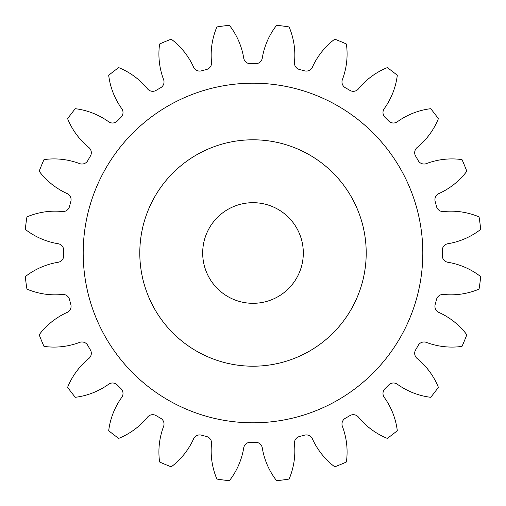 <?xml version="1.0" encoding="UTF-8"?>
<svg xmlns="http://www.w3.org/2000/svg" width="506" height="506" viewBox="0 0 506 506"><rect width="100%" height="100%" fill="white"/><g stroke="black" fill="none" stroke-linecap="round" stroke-linejoin="round"><path stroke-width="0.76" d="M366.205 253A113.205 113.205 0 0 0 253 139.795A113.205 113.205 0 0 0 139.795 253A113.205 113.205 0 0 0 253 366.205A113.205 113.205 0 0 0 366.205 253M83.193 253A169.807 169.807 0 0 0 253 422.807A169.807 169.807 0 0 0 422.807 253A169.807 169.807 0 0 0 253 83.193A169.807 169.807 0 0 0 83.193 253M202.685 253A50.315 50.315 0 0 0 253 303.315A50.315 50.315 0 0 0 303.315 253A50.315 50.315 0 0 0 253 202.685A50.315 50.315 0 0 0 202.685 253M211.527 62.339A6.692 6.692 0 0 1 206.511 69.499A189.301 189.301 0 0 0 201.508 70.834A6.692 6.692 0 0 1 193.589 67.146A72.276 72.276 0 0 0 171.249 39.171A228.921 228.921 0 0 0 159.611 43.997A72.276 72.276 0 0 0 163.59 79.575A6.692 6.692 0 0 1 160.598 87.785A189.301 189.301 0 0 0 156.12 90.372A6.692 6.692 0 0 1 147.512 88.86A72.276 72.276 0 0 0 118.689 67.621A228.921 228.921 0 0 0 108.695 75.286A72.276 72.276 0 0 0 121.75 108.626A6.692 6.692 0 0 1 120.985 117.329A189.301 189.301 0 0 0 117.329 120.985A6.692 6.692 0 0 1 108.626 121.75A72.276 72.276 0 0 0 75.286 108.695A228.921 228.921 0 0 0 67.621 118.689A72.276 72.276 0 0 0 88.86 147.512A6.692 6.692 0 0 1 90.372 156.12A189.301 189.301 0 0 0 87.785 160.598A6.692 6.692 0 0 1 79.575 163.59A72.276 72.276 0 0 0 43.997 159.611A228.921 228.921 0 0 0 39.171 171.249A72.276 72.276 0 0 0 67.146 193.589A6.692 6.692 0 0 1 70.834 201.508A189.301 189.301 0 0 0 69.499 206.511A6.692 6.692 0 0 1 62.339 211.527A72.276 72.276 0 0 0 26.944 216.884A228.921 228.921 0 0 0 25.3 229.376A72.276 72.276 0 0 0 58.101 243.715A6.692 6.692 0 0 1 63.718 250.413A189.301 189.301 0 0 0 63.718 255.587A6.692 6.692 0 0 1 58.101 262.285A72.276 72.276 0 0 0 25.3 276.624A228.921 228.921 0 0 0 26.944 289.116A72.276 72.276 0 0 0 62.339 294.473A6.692 6.692 0 0 1 69.499 299.489A189.301 189.301 0 0 0 70.834 304.492A6.692 6.692 0 0 1 67.146 312.411A72.276 72.276 0 0 0 39.171 334.751A228.921 228.921 0 0 0 43.997 346.389A72.276 72.276 0 0 0 79.575 342.41A6.692 6.692 0 0 1 87.785 345.402A189.301 189.301 0 0 0 90.372 349.88A6.692 6.692 0 0 1 88.86 358.488A72.276 72.276 0 0 0 67.621 387.311A228.921 228.921 0 0 0 75.286 397.305A72.276 72.276 0 0 0 108.626 384.25A6.692 6.692 0 0 1 117.329 385.015A189.301 189.301 0 0 0 120.985 388.671A6.692 6.692 0 0 1 121.75 397.374A72.276 72.276 0 0 0 108.695 430.714A228.921 228.921 0 0 0 118.689 438.379A72.276 72.276 0 0 0 147.512 417.14A6.692 6.692 0 0 1 156.12 415.628A189.301 189.301 0 0 0 160.598 418.215A6.692 6.692 0 0 1 163.59 426.425A72.276 72.276 0 0 0 159.611 462.003A228.921 228.921 0 0 0 171.249 466.829A72.276 72.276 0 0 0 193.589 438.854A6.692 6.692 0 0 1 201.508 435.166A189.301 189.301 0 0 0 206.511 436.501A6.692 6.692 0 0 1 211.527 443.661A72.276 72.276 0 0 0 216.884 479.055A228.921 228.921 0 0 0 229.376 480.7A72.276 72.276 0 0 0 243.715 447.899A6.692 6.692 0 0 1 250.413 442.282A189.301 189.301 0 0 0 255.587 442.282A6.692 6.692 0 0 1 262.285 447.899A72.276 72.276 0 0 0 276.624 480.7A228.921 228.921 0 0 0 289.116 479.055A72.276 72.276 0 0 0 294.473 443.661A6.692 6.692 0 0 1 299.489 436.501A189.301 189.301 0 0 0 304.492 435.166A6.692 6.692 0 0 1 312.411 438.854A72.276 72.276 0 0 0 334.751 466.829A228.921 228.921 0 0 0 346.389 462.003A72.276 72.276 0 0 0 342.41 426.425A6.692 6.692 0 0 1 345.402 418.215A189.301 189.301 0 0 0 349.88 415.628A6.692 6.692 0 0 1 358.488 417.14A72.276 72.276 0 0 0 387.311 438.379A228.921 228.921 0 0 0 397.305 430.714A72.276 72.276 0 0 0 384.25 397.374A6.692 6.692 0 0 1 385.015 388.671A189.301 189.301 0 0 0 388.671 385.015A6.692 6.692 0 0 1 397.374 384.25A72.276 72.276 0 0 0 430.714 397.305A228.921 228.921 0 0 0 438.379 387.311A72.276 72.276 0 0 0 417.14 358.488A6.692 6.692 0 0 1 415.628 349.88A189.301 189.301 0 0 0 418.215 345.402A6.692 6.692 0 0 1 426.425 342.41A72.276 72.276 0 0 0 462.003 346.389A228.921 228.921 0 0 0 466.829 334.751A72.276 72.276 0 0 0 438.854 312.411A6.692 6.692 0 0 1 435.166 304.492A189.301 189.301 0 0 0 436.501 299.489A6.692 6.692 0 0 1 443.661 294.473A72.276 72.276 0 0 0 479.055 289.116A228.921 228.921 0 0 0 480.7 276.624A72.276 72.276 0 0 0 447.899 262.285A6.692 6.692 0 0 1 442.282 255.587A189.301 189.301 0 0 0 442.282 250.413A6.692 6.692 0 0 1 447.899 243.715A72.276 72.276 0 0 0 480.7 229.376A228.921 228.921 0 0 0 479.055 216.884A72.276 72.276 0 0 0 443.661 211.527A6.692 6.692 0 0 1 436.501 206.511A189.301 189.301 0 0 0 435.166 201.508A6.692 6.692 0 0 1 438.854 193.589A72.276 72.276 0 0 0 466.829 171.249A228.921 228.921 0 0 0 462.003 159.611A72.276 72.276 0 0 0 426.425 163.59A6.692 6.692 0 0 1 418.215 160.598A189.301 189.301 0 0 0 415.628 156.12A6.692 6.692 0 0 1 417.14 147.512A72.276 72.276 0 0 0 438.379 118.689A228.921 228.921 0 0 0 430.714 108.695A72.276 72.276 0 0 0 397.374 121.75A6.692 6.692 0 0 1 388.671 120.985A189.301 189.301 0 0 0 385.015 117.329A6.692 6.692 0 0 1 384.25 108.626A72.276 72.276 0 0 0 397.305 75.286A228.921 228.921 0 0 0 387.311 67.621A72.276 72.276 0 0 0 358.488 88.86A6.692 6.692 0 0 1 349.88 90.372A189.301 189.301 0 0 0 345.402 87.785A6.692 6.692 0 0 1 342.41 79.575A72.276 72.276 0 0 0 346.389 43.997A228.921 228.921 0 0 0 334.751 39.171A72.276 72.276 0 0 0 312.411 67.146A6.692 6.692 0 0 1 304.492 70.834A189.301 189.301 0 0 0 299.489 69.499A6.692 6.692 0 0 1 294.473 62.339A72.276 72.276 0 0 0 289.116 26.944A228.921 228.921 0 0 0 276.624 25.3A72.276 72.276 0 0 0 262.285 58.101A6.692 6.692 0 0 1 255.587 63.718A189.301 189.301 0 0 0 250.413 63.718A6.692 6.692 0 0 1 243.715 58.101A72.276 72.276 0 0 0 229.376 25.3A228.921 228.921 0 0 0 216.884 26.944A72.276 72.276 0 0 0 211.527 62.339"/></g></svg>
